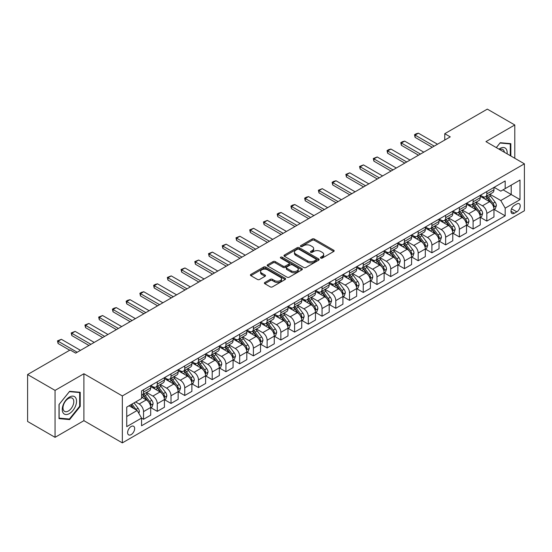 <?xml version="1.0" encoding="UTF-8"?>
<svg xmlns="http://www.w3.org/2000/svg" width="552" height="552" viewBox="0 0 552 552"><rect width="100%" height="100%" fill="white"/><g stroke="black" fill="none" stroke-linecap="round" stroke-linejoin="round"><path stroke-width="0.83" d="M320.767 258.088A1.069 0.614 0 0 0 322.278 258.088L333.732 251.47A1.525 0.883 0 0 0 334.181 250.849A1.525 0.883 0 0 0 333.732 250.228L314.323 239.023A1.525 0.883 0 0 0 312.17 239.023L300.709 245.633A1.069 0.614 0 0 0 300.398 246.068A1.069 0.614 0 0 0 300.709 246.509A1.069 0.614 0 0 0 302.22 246.509L303.703 245.654A4.878 2.815 0 0 1 310.603 245.654L312.225 246.585A4.878 2.815 0 0 1 313.653 248.579A4.878 2.815 0 0 1 312.225 250.567L310.741 251.422A1.069 0.614 0 0 0 310.424 251.857A1.069 0.614 0 0 0 310.741 252.298A1.069 0.614 0 0 0 312.253 252.298L313.729 251.443A4.878 2.815 0 0 1 320.636 251.443L322.251 252.374A4.878 2.815 0 0 1 323.679 254.368A4.878 2.815 0 0 1 322.251 256.356L320.767 257.211A1.069 0.614 0 0 0 320.457 257.653A1.069 0.614 0 0 0 320.767 258.088L320.767 257.211M131.135 434.631A4.968 2.87 120 0 0 134.384 430.256A4.968 2.87 120 0 0 133.618 426.268A4.968 2.87 120 0 0 131.135 426.517A4.968 2.87 120 0 0 127.885 430.898A4.968 2.87 120 0 0 128.65 434.879A4.968 2.87 120 0 0 131.135 434.631M264.836 282.472A1.525 0.883 0 0 0 264.387 283.093A1.525 0.883 0 0 0 264.836 283.721L270.28 286.861A1.525 0.883 0 0 0 272.433 286.861L285.156 279.519A1.525 0.883 0 0 0 285.605 278.891A1.525 0.883 0 0 0 285.156 278.27L265.747 267.065A1.525 0.883 0 0 0 263.594 267.065L250.87 274.413A1.525 0.883 0 0 0 250.422 275.034A1.525 0.883 0 0 0 250.87 275.655L257.446 279.457A1.525 0.883 0 0 0 259.606 279.457L265.05 276.31A1.525 0.883 0 0 0 265.498 275.69A1.525 0.883 0 0 0 265.05 275.062L261.786 273.185A4.078 2.353 0 0 1 260.592 271.515A4.078 2.353 0 0 1 263.111 269.341A4.078 2.353 0 0 1 267.554 269.852L280.333 277.228A4.078 2.353 0 0 1 281.527 278.891A4.078 2.353 0 0 1 279.008 281.072A4.078 2.353 0 0 1 274.565 280.561L272.433 279.333A1.525 0.883 0 0 0 270.28 279.333L264.836 282.472L264.836 283.721M83.897 373.745L55.062 390.395L27.6 374.539L27.6 421.473L55.062 437.329L83.897 420.679L122.344 442.876L122.344 395.943L83.897 373.745L83.897 420.679M514.788 158.272L514.788 124.98L485.953 141.623L524.4 163.82L122.344 395.943M514.788 124.98L487.326 109.123L444.76 133.694L444.76 140.042M27.6 374.539L70.166 349.968L75.659 353.135L450.253 136.868L444.76 133.694M303.814 267.499A1.525 0.883 0 0 0 305.967 267.499L318.69 260.158A1.525 0.883 0 0 0 319.139 259.53A1.525 0.883 0 0 0 318.69 258.909L299.281 247.703A1.525 0.883 0 0 0 297.128 247.703L284.404 255.052A1.525 0.883 0 0 0 283.956 255.673A1.525 0.883 0 0 0 284.404 256.294L303.814 267.499M281.113 258.315A1.069 0.614 0 0 1 282.196 258.467L282.196 257.197L301.923 268.589A1.525 0.883 0 0 1 302.372 269.21A1.525 0.883 0 0 1 301.923 269.838L289.2 277.18A1.525 0.883 0 0 1 287.047 277.18L267.637 265.974L267.637 264.732A1.525 0.883 0 0 0 267.189 265.353A1.525 0.883 0 0 0 267.637 265.974M267.637 264.732L273.081 261.586A1.525 0.883 0 0 1 275.241 261.586L283.107 266.133A1.525 0.883 0 0 0 285.267 266.133L288.875 264.049A1.525 0.883 0 0 0 289.324 263.421A1.525 0.883 0 0 0 288.875 262.8L280.685 258.067A1.069 0.614 0 0 1 280.368 257.632A1.069 0.614 0 0 1 281.03 257.066A1.069 0.614 0 0 1 282.196 257.197M516.817 203.971L514.402 205.365A4.816 2.781 120 0 0 511.255 209.608A4.816 2.781 120 0 0 511.994 213.465A4.816 2.781 120 0 0 514.402 213.231L516.817 211.83A4.816 2.781 120 0 0 519.963 207.587A4.816 2.781 120 0 0 519.225 203.729A4.816 2.781 120 0 0 516.817 203.971M122.344 442.876L524.4 210.754L524.4 163.82M494.137 187.321L500.781 191.158L505.177 188.618L505.177 180.946L141.567 390.871L141.567 398.544L126.739 407.107L126.739 426.641L141.567 418.078L141.567 425.758L505.177 215.832L505.177 208.152L500.781 200.542L489.859 194.235M505.177 188.618L520.005 180.055L520.005 199.589L505.177 208.152M55.062 390.395L55.062 437.329M503.086 189.826L511.221 194.518L511.221 185.134L520.005 180.055M500.781 200.542L511.221 194.518L520.005 199.589M126.739 416.498L137.179 410.467L129.044 405.775M141.567 418.147L143.548 419.285L143.548 411.613A6.217 3.588 -120 0 0 139.152 404.002L135.64 401.973M143.548 419.285L150.689 415.166L150.689 407.486A6.217 3.588 -120 0 0 146.294 399.876L141.567 397.15M150.855 407.645L157.279 411.357L157.279 403.684A6.217 3.588 -120 0 0 152.883 396.074L146.577 392.431M157.279 411.357L164.42 407.238L164.42 399.558A6.217 3.588 -120 0 0 160.025 391.948L150.689 386.559M164.586 399.717L171.01 403.429L171.01 395.756A6.217 3.588 -120 0 0 166.614 388.146L160.308 384.502M171.01 403.429L178.151 399.31L178.151 391.637A6.217 3.588 -120 0 0 173.756 384.026L164.42 378.631M178.317 391.796L184.741 395.501L184.741 387.828A6.217 3.588 -120 0 0 180.345 380.218L174.039 376.574M184.741 395.501L191.882 391.382L191.882 383.709A6.217 3.588 -120 0 0 187.487 376.098L178.151 370.702M192.048 383.868L198.472 387.573L198.472 379.9A6.217 3.588 -120 0 0 194.076 372.289L187.77 368.646M198.472 387.573L205.613 383.454L205.613 375.781A6.217 3.588 -120 0 0 201.218 368.17L191.882 362.774M205.779 375.94L212.203 379.645L212.203 371.972A6.217 3.588 -120 0 0 207.807 364.361L201.501 360.718M212.203 379.645L219.344 375.526L219.344 367.853A6.217 3.588 -120 0 0 214.949 360.242L205.613 354.846M219.51 368.012L225.934 371.717L225.934 364.044A6.217 3.588 -120 0 0 221.538 356.433L215.232 352.79M225.934 371.717L233.075 367.597L233.075 359.925A6.217 3.588 -120 0 0 228.68 352.314L219.344 346.918M233.241 360.083L239.665 363.789L239.665 356.116A6.217 3.588 -120 0 0 235.276 348.505L228.963 344.862M239.665 363.789L246.806 359.669L246.806 351.997A6.217 3.588 -120 0 0 242.411 344.386L233.075 338.997M246.972 352.155L253.396 355.867L253.396 348.188A6.217 3.588 -120 0 0 249.007 340.577L242.694 336.934M253.396 355.867L260.537 351.741L260.537 344.068A6.217 3.588 -120 0 0 256.142 336.458L246.806 331.069M260.703 344.227L267.127 347.939L267.127 340.26A6.217 3.588 -120 0 0 262.738 332.649L256.425 329.006M267.127 347.939L274.268 343.813L274.268 336.14A6.217 3.588 -120 0 0 269.873 328.53L260.537 323.141M274.434 336.299L280.858 340.011L280.858 332.332A6.217 3.588 -120 0 0 276.469 324.721L270.156 321.085M280.858 340.011L287.999 335.885L287.999 328.212A6.217 3.588 -120 0 0 283.604 320.602L274.268 315.213M288.165 328.371L294.595 332.083L294.595 324.403A6.217 3.588 -120 0 0 290.2 316.793L283.887 313.156M294.595 332.083L301.73 327.957L301.73 320.284A6.217 3.588 -120 0 0 297.342 312.673L287.999 307.285M301.896 320.443L308.327 324.155L308.327 316.482A6.217 3.588 -120 0 0 303.931 308.872L297.618 305.228M308.327 324.155L315.461 320.029L315.461 312.356A6.217 3.588 -120 0 0 311.073 304.745L301.73 299.356M315.627 312.515L322.057 316.227L322.057 308.554A6.217 3.588 -120 0 0 317.662 300.943L311.349 297.3M322.057 316.227L329.192 312.101L329.192 304.428A6.217 3.588 -120 0 0 324.804 296.817L315.461 291.428M329.358 304.587L335.788 308.299L335.788 300.626A6.217 3.588 -120 0 0 331.393 293.015L325.087 289.372M335.788 308.299L342.93 304.173L342.93 296.5A6.217 3.588 -120 0 0 338.535 288.889L329.192 283.5M343.089 296.659L349.519 300.371L349.519 292.698A6.217 3.588 -120 0 0 345.124 285.087L338.818 281.444M349.519 300.371L356.661 296.245L356.661 288.572A6.217 3.588 -120 0 0 352.266 280.961L342.93 275.572M356.82 288.73L363.25 292.443L363.25 284.77A6.217 3.588 -120 0 0 358.855 277.159L352.549 273.516M363.25 292.443L370.392 288.317L370.392 280.644A6.217 3.588 -120 0 0 365.997 273.033L356.661 267.644M370.551 280.802L376.981 284.515L376.981 276.842A6.217 3.588 -120 0 0 372.586 269.231L366.28 265.588M376.981 284.515L384.123 280.395L384.123 272.716A6.217 3.588 -120 0 0 379.728 265.105L370.392 259.716M384.289 272.874L390.712 276.587L390.712 268.914A6.217 3.588 -120 0 0 386.317 261.303L380.011 257.66M390.712 276.587L397.854 272.467L397.854 264.787A6.217 3.588 -120 0 0 393.459 257.177L384.123 251.788M398.02 264.946L404.443 268.658L404.443 260.986A6.217 3.588 -120 0 0 400.048 253.375L393.742 249.732M404.443 268.658L411.585 264.539L411.585 256.859A6.217 3.588 -120 0 0 407.19 249.249L397.854 243.86M411.751 257.018L418.174 260.73L418.174 253.057A6.217 3.588 -120 0 0 413.779 245.447L407.473 241.804M418.174 260.73L425.316 256.611L425.316 248.938A6.217 3.588 -120 0 0 420.921 241.327L411.585 235.932M425.482 249.097L431.906 252.802L431.906 245.129A6.217 3.588 -120 0 0 427.51 237.519L421.204 233.875M431.906 252.802L439.047 248.683L439.047 241.01A6.217 3.588 -120 0 0 434.652 233.399L425.316 228.004M439.213 241.169L445.636 244.874L445.636 237.201A6.217 3.588 -120 0 0 441.241 229.591L434.935 225.947M445.636 244.874L452.778 240.755L452.778 233.082A6.217 3.588 -120 0 0 448.383 225.471L439.047 220.075M452.944 233.241L459.367 236.946L459.367 229.273A6.217 3.588 -120 0 0 454.972 221.662L448.666 218.019M459.367 236.946L466.509 232.827L466.509 225.154A6.217 3.588 -120 0 0 462.114 217.543L452.778 212.147M466.675 225.313L473.098 229.018L473.098 221.345A6.217 3.588 -120 0 0 468.703 213.734L462.397 210.091M473.098 229.018L480.24 224.899L480.24 217.226A6.217 3.588 -120 0 0 475.845 209.615L466.509 204.219M480.406 217.385L486.829 221.09L486.829 213.417A6.217 3.588 -120 0 0 482.434 205.806L476.128 202.163M486.829 221.09L493.971 216.97L493.971 209.298A6.217 3.588 -120 0 0 489.576 201.687L480.24 196.298M480.406 195.249L482.434 196.422A6.217 3.588 -120 0 0 485.546 196.726A6.217 3.588 -120 0 0 486.829 193.883L486.829 191.537M466.675 203.177L468.703 204.35A6.217 3.588 -120 0 0 471.815 204.654A6.217 3.588 -120 0 0 473.098 201.811L473.098 199.465M452.944 211.105L454.972 212.278A6.217 3.588 -120 0 0 458.084 212.582A6.217 3.588 -120 0 0 459.367 209.739L459.367 207.393M439.213 219.034L441.241 220.207A6.217 3.588 -120 0 0 444.353 220.51A6.217 3.588 -120 0 0 445.636 217.667L445.636 215.321M425.482 226.962L427.51 228.135A6.217 3.588 -120 0 0 430.622 228.438A6.217 3.588 -120 0 0 431.906 225.595L431.906 223.249M411.751 234.89L413.779 236.063A6.217 3.588 -120 0 0 416.884 236.366A6.217 3.588 -120 0 0 418.174 233.524L418.174 231.178M398.02 242.811L400.048 243.991A6.217 3.588 -120 0 0 403.153 244.294A6.217 3.588 -120 0 0 404.443 241.452L404.443 239.106M384.289 250.739L386.317 251.912A6.217 3.588 -120 0 0 389.422 252.223A6.217 3.588 -120 0 0 390.712 249.38L390.712 247.034M370.551 258.667L372.586 259.84A6.217 3.588 -120 0 0 375.691 260.151A6.217 3.588 -120 0 0 376.981 257.308L376.981 254.962M356.82 266.595L358.855 267.768A6.217 3.588 -120 0 0 361.96 268.079A6.217 3.588 -120 0 0 363.25 265.236L363.25 262.89M343.089 274.523L345.124 275.696A6.217 3.588 -120 0 0 348.229 276.007A6.217 3.588 -120 0 0 349.519 273.164L349.519 270.818M329.358 282.452L331.393 283.625A6.217 3.588 -120 0 0 334.498 283.935A6.217 3.588 -120 0 0 335.788 281.092L335.788 278.739M315.627 290.38L317.662 291.553A6.217 3.588 -120 0 0 320.767 291.863A6.217 3.588 -120 0 0 322.057 289.02L322.057 286.667M301.896 298.308L303.931 299.481A6.217 3.588 -120 0 0 307.036 299.791A6.217 3.588 -120 0 0 308.327 296.942L308.327 294.595M288.165 306.236L290.2 307.409A6.217 3.588 -120 0 0 293.305 307.719A6.217 3.588 -120 0 0 294.595 304.87L294.595 302.524M274.434 314.164L276.469 315.337A6.217 3.588 -120 0 0 279.574 315.647A6.217 3.588 -120 0 0 280.858 312.798L280.858 310.452M260.703 322.092L262.738 323.265A6.217 3.588 -120 0 0 265.843 323.575A6.217 3.588 -120 0 0 267.127 320.726L267.127 318.38M246.972 330.02L249.007 331.193A6.217 3.588 -120 0 0 252.112 331.504A6.217 3.588 -120 0 0 253.396 328.654L253.396 326.308M233.241 337.948L235.276 339.121A6.217 3.588 -120 0 0 238.381 339.425A6.217 3.588 -120 0 0 239.665 336.582L239.665 334.236M219.51 345.876L221.538 347.049A6.217 3.588 -120 0 0 224.65 347.353A6.217 3.588 -120 0 0 225.934 344.51L225.934 342.164M205.779 353.804L207.807 354.977A6.217 3.588 -120 0 0 210.919 355.281A6.217 3.588 -120 0 0 212.203 352.438L212.203 350.092M192.048 361.732L194.076 362.906A6.217 3.588 -120 0 0 197.188 363.209A6.217 3.588 -120 0 0 198.472 360.366L198.472 358.02M178.317 369.661L180.345 370.834A6.217 3.588 -120 0 0 183.457 371.137A6.217 3.588 -120 0 0 184.741 368.294L184.741 365.948M164.586 377.589L166.614 378.762A6.217 3.588 -120 0 0 169.726 379.065A6.217 3.588 -120 0 0 171.01 376.222L171.01 373.876M150.855 385.51L152.883 386.69A6.217 3.588 -120 0 0 155.995 386.993A6.217 3.588 -120 0 0 157.279 384.151L157.279 381.805M494.137 209.456L505.177 215.832M485.546 196.726L492.688 192.607A6.217 3.588 -120 0 0 493.971 189.764L493.971 187.418M471.815 204.654L478.95 200.535A6.217 3.588 -120 0 0 480.24 197.692L480.24 195.346M458.084 212.582L465.219 208.463A6.217 3.588 -120 0 0 466.509 205.62L466.509 203.274M444.353 220.51L451.488 216.391A6.217 3.588 -120 0 0 452.778 213.548L452.778 211.195M430.622 228.438L437.757 224.319A6.217 3.588 -120 0 0 439.047 221.476L439.047 219.123M416.884 236.366L424.026 232.247A6.217 3.588 -120 0 0 425.316 229.397L425.316 227.051M403.153 244.294L410.295 240.175A6.217 3.588 -120 0 0 411.585 237.325L411.585 234.98M389.422 252.223L396.564 248.103A6.217 3.588 -120 0 0 397.854 245.254L397.854 242.908M375.691 260.151L382.833 256.031A6.217 3.588 -120 0 0 384.123 253.182L384.123 250.836M361.96 268.079L369.102 263.959A6.217 3.588 -120 0 0 370.392 261.11L370.392 258.764M348.229 276.007L355.371 271.881A6.217 3.588 -120 0 0 356.661 269.038L356.661 266.692M334.498 283.935L341.64 279.809A6.217 3.588 -120 0 0 342.93 276.966L342.93 274.62M320.767 291.863L327.909 287.737A6.217 3.588 -120 0 0 329.192 284.894L329.192 282.548M307.036 299.791L314.178 295.665A6.217 3.588 -120 0 0 315.461 292.822L315.461 290.476M293.305 307.719L300.447 303.593A6.217 3.588 -120 0 0 301.73 300.75L301.73 298.404M279.574 315.647L286.716 311.521A6.217 3.588 -120 0 0 287.999 308.678L287.999 306.332M265.843 323.575L272.985 319.449A6.217 3.588 -120 0 0 274.268 316.606L274.268 314.26M252.112 331.504L259.254 327.377A6.217 3.588 -120 0 0 260.537 324.535L260.537 322.189M238.381 339.425L245.523 335.305A6.217 3.588 -120 0 0 246.806 332.463L246.806 330.117M224.65 347.353L231.792 343.234A6.217 3.588 -120 0 0 233.075 340.391L233.075 338.045M210.919 355.281L218.061 351.162A6.217 3.588 -120 0 0 219.344 348.319L219.344 345.973M197.188 363.209L204.323 359.09A6.217 3.588 -120 0 0 205.613 356.247L205.613 353.894M183.457 371.137L190.592 367.018A6.217 3.588 -120 0 0 191.882 364.175L191.882 361.822M169.726 379.065L176.861 374.946A6.217 3.588 -120 0 0 178.151 372.096L178.151 369.75M155.995 386.993L163.13 382.874A6.217 3.588 -120 0 0 164.42 380.024L164.42 377.678M141.567 395.177A6.217 3.588 -120 0 0 142.257 394.921L149.399 390.802A6.217 3.588 -120 0 0 150.689 387.952L150.689 385.606M142.257 394.921A6.217 3.588 -120 0 0 143.548 392.079L143.548 389.733M137.179 410.467L141.567 418.078M510.835 155.988L510.835 143.658L500.236 142.713L496.303 147.598M59.016 418.644L69.621 419.596L80.219 406.403L80.219 392.272L69.621 391.327L59.016 404.512L59.016 418.644M79.667 406.093L80.219 406.403M68.496 418.947L69.621 419.596M321.195 258.239L322.251 257.625A4.878 2.815 0 0 0 323.679 255.631L323.679 254.368M313.653 248.579L313.653 249.842A4.878 2.815 0 0 1 312.225 251.836L311.169 252.443M333.732 250.228L333.732 251.47L314.323 240.292A1.525 0.883 0 0 0 312.17 240.292L301.137 246.654M318.69 258.909L318.69 260.158L299.281 248.973A1.525 0.883 0 0 0 297.128 248.973L284.425 256.307L284.404 255.052M315.999 259.971A1.069 0.614 0 0 0 316.31 259.53A1.069 0.614 0 0 0 315.999 259.095L298.963 249.262A1.069 0.614 0 0 0 297.452 249.262L295.886 250.166A4.878 2.815 0 0 0 294.457 252.154A4.878 2.815 0 0 0 295.886 254.148L307.533 260.868A4.878 2.815 0 0 0 314.433 260.868L315.999 259.971L315.999 261.234A1.069 0.614 0 0 0 316.31 260.799L316.31 259.53M294.457 252.154L294.457 253.423A4.878 2.815 0 0 0 295.886 255.417L295.886 254.148M315.999 261.234L314.433 262.138A4.878 2.815 0 0 1 307.533 262.138L295.886 255.417M267.658 265.988L273.081 262.855L273.081 261.586M289.324 263.421L289.324 264.691A1.525 0.883 0 0 1 288.875 265.312L285.267 267.403A1.525 0.883 0 0 1 283.107 267.403L275.241 262.855A1.525 0.883 0 0 0 273.081 262.855M282.196 258.467L301.903 269.845M291.277 270.846A4.078 2.353 0 0 0 295.72 271.356A4.078 2.353 0 0 0 298.239 269.183A4.078 2.353 0 0 0 297.045 267.52L292.546 264.919A1.525 0.883 0 0 0 290.387 264.919L286.778 267.002A1.525 0.883 0 0 0 286.329 267.623A1.525 0.883 0 0 0 286.778 268.251L291.277 270.846L291.277 272.115A4.078 2.353 0 0 0 295.72 272.626A4.078 2.353 0 0 0 298.239 270.452L298.239 269.183M286.329 267.623L286.329 268.893A1.525 0.883 0 0 0 286.778 269.514L286.778 268.251M291.277 272.115L286.778 269.514M281.527 278.891L281.527 280.161A4.078 2.353 0 0 1 279.008 282.341A4.078 2.353 0 0 1 274.565 281.83L272.433 280.595A1.525 0.883 0 0 0 270.28 280.595L264.856 283.728M260.592 271.515L260.592 272.785A4.078 2.353 0 0 0 261.786 274.447L261.786 273.185M265.029 276.324L261.786 274.447M285.156 278.27L285.156 279.519L265.747 268.334A1.525 0.883 0 0 0 263.594 268.334L250.891 275.669L250.87 274.413M493.971 209.553L495.289 208.787L496.386 205.62A4.119 2.374 -120 0 0 495.075 202.115L490.583 196.119A11.882 6.859 -120 0 0 489.286 194.566M484.822 198.941A11.882 6.859 -120 0 0 482.393 196.395M493.598 207.028L494.164 205.792A4.119 2.374 -120 0 0 492.984 203.315L488.499 197.326A11.882 6.859 -120 0 0 487.202 195.774M486.098 196.408A9.867 5.692 60 0 1 487.713 198.251L491.515 203.322M485.884 196.533A11.882 6.859 60 0 1 487.181 198.085L490.162 202.066M434.21 146.128L415.097 135.095L415.097 137.379L414.497 134.743L416.139 133.791L418.395 133.191L437.508 144.224M432.237 147.267L415.097 137.379M418.395 133.191L415.097 135.095L414.497 134.743M480.24 217.481L481.558 216.715L482.655 213.548A4.119 2.374 -120 0 0 481.344 210.043L476.852 204.047A11.882 6.859 -120 0 0 475.555 202.494M471.091 206.869A11.882 6.859 -120 0 0 468.662 204.323M479.867 214.956L480.433 213.721A4.119 2.374 -120 0 0 479.253 211.243L474.768 205.254A11.882 6.859 -120 0 0 473.471 203.702M472.367 204.337A9.867 5.692 60 0 1 473.982 206.179L477.784 211.25M472.153 204.461A11.882 6.859 60 0 1 473.45 206.013L476.431 209.995M466.509 225.402L467.827 224.643L468.924 221.476A4.119 2.374 -120 0 0 467.613 217.964L463.121 211.975A11.882 6.859 -120 0 0 461.824 210.422M457.36 214.797A11.882 6.859 -120 0 0 454.931 212.251M466.136 222.884L466.702 221.649A4.119 2.374 -120 0 0 465.522 219.172L461.037 213.182A11.882 6.859 -120 0 0 459.74 211.63M458.636 212.265A9.867 5.692 60 0 1 460.251 214.107L464.053 219.178M458.422 212.389A11.882 6.859 60 0 1 459.719 213.941L462.7 217.923M452.778 233.33L454.096 232.571L455.193 229.397A4.119 2.374 -120 0 0 453.882 225.892L449.39 219.903A11.882 6.859 -120 0 0 448.093 218.35M443.629 222.725A11.882 6.859 -120 0 0 441.2 220.179M452.405 230.812L452.971 229.577A4.119 2.374 -120 0 0 451.791 227.1L447.306 221.11A11.882 6.859 -120 0 0 446.009 219.558M444.898 220.193A9.867 5.692 60 0 1 446.52 222.035L450.322 227.107M444.691 220.317A11.882 6.859 60 0 1 445.988 221.869L448.969 225.851M420.479 154.056L401.366 143.023L401.366 145.3L400.766 142.671L402.408 141.719L404.664 141.119L423.777 152.152M418.506 155.195L401.366 145.3M404.664 141.119L401.366 143.023L400.766 142.671M406.748 161.984L387.635 150.951L387.635 153.228L387.035 150.599L388.677 149.647L390.933 149.047L410.046 160.08M404.775 163.123L387.635 153.228M390.933 149.047L387.635 150.951L387.035 150.599M393.017 169.912L373.904 158.872L373.904 161.156L373.297 158.527L377.202 156.975L396.315 168.008M391.044 171.051L373.904 161.156M377.202 156.975L373.904 158.872L373.297 158.527M439.047 241.258L440.365 240.499L441.462 237.325A4.119 2.374 -120 0 0 440.151 233.82L435.659 227.831A11.882 6.859 -120 0 0 434.362 226.279M429.898 230.653A11.882 6.859 -120 0 0 427.469 228.107M438.667 238.74L439.24 237.505A4.119 2.374 -120 0 0 438.06 235.028L433.575 229.039A11.882 6.859 -120 0 0 432.278 227.486M431.167 228.121A9.867 5.692 60 0 1 432.789 229.963L436.591 235.035M430.96 228.245A11.882 6.859 60 0 1 432.257 229.798L435.238 233.779M379.286 177.841L360.173 166.801L360.173 169.084L359.566 166.456L363.471 164.903L382.584 175.936M377.313 178.979L360.173 169.084M363.471 164.903L360.173 166.801L359.566 166.456M507.081 153.822A10.095 5.83 120 0 0 506.198 149.026A10.095 5.83 120 0 0 498.987 149.15M504.376 152.262A7.645 4.416 120 0 0 503.693 150.316A7.645 4.416 120 0 0 502.837 149.523A7.645 4.416 120 0 0 499.691 149.557M499.995 143.009L510.283 143.941L510.283 155.671M509.606 143.548L510.283 143.941M496.324 147.612L500.015 143.023M69.4 397.088A10.095 5.83 120 0 0 62.259 409.453A10.095 5.83 120 0 0 69.4 413.579A10.095 5.83 120 0 0 76.542 401.207A10.095 5.83 120 0 0 69.4 397.088M68.4 398.509A7.645 4.416 120 0 0 63.404 405.251A7.645 4.416 120 0 0 64.577 411.378A7.645 4.416 120 0 0 68.4 410.998A7.645 4.416 120 0 0 73.388 404.257A7.645 4.416 120 0 0 72.222 398.137A7.645 4.416 120 0 0 68.4 398.509M79.667 406.251L69.4 419.03L59.126 418.112L59.126 404.416L69.4 391.637L79.667 392.555L79.667 406.251M78.991 392.161L79.667 392.555M425.316 249.187L426.634 248.428L427.731 245.254A4.119 2.374 -120 0 0 426.42 241.748L421.928 235.759A11.882 6.859 -120 0 0 420.631 234.207M416.167 238.581A11.882 6.859 -120 0 0 413.738 236.035M424.936 246.668L425.509 245.433A4.119 2.374 -120 0 0 424.329 242.956L419.844 236.967A11.882 6.859 -120 0 0 418.547 235.414M417.436 236.049A9.867 5.692 60 0 1 419.058 237.891L422.86 242.963M417.229 236.173A11.882 6.859 60 0 1 418.526 237.726L421.507 241.707M365.555 185.769L346.442 174.729L346.442 177.013L345.835 174.384L349.74 172.831L368.853 183.864M363.582 186.907L346.442 177.013M349.74 172.831L346.442 174.729L345.835 174.384M411.585 257.115L412.903 256.356L414 253.182A4.119 2.374 -120 0 0 412.689 249.677L408.197 243.687A11.882 6.859 -120 0 0 406.9 242.135M402.436 246.509A11.882 6.859 -120 0 0 400.007 243.963M411.205 254.596L411.778 253.361A4.119 2.374 -120 0 0 410.598 250.884L406.113 244.895A11.882 6.859 -120 0 0 404.816 243.335M403.705 243.977A9.867 5.692 60 0 1 405.327 245.819L409.129 250.891M403.498 244.101A11.882 6.859 60 0 1 404.788 245.654L407.776 249.635M351.824 193.697L332.711 182.657L332.711 184.941L332.104 182.312L333.753 181.36L336.009 180.759L355.122 191.792M349.844 194.835L332.711 184.941M336.009 180.759L332.711 182.657L332.104 182.312M397.854 265.043L399.172 264.284L400.269 261.11A4.119 2.374 -120 0 0 398.951 257.605L394.466 251.615A11.882 6.859 -120 0 0 393.169 250.063M388.705 254.437A11.882 6.859 -120 0 0 386.269 251.891M397.474 262.524L398.047 261.289A4.119 2.374 -120 0 0 396.867 258.812L392.375 252.816A11.882 6.859 -120 0 0 391.085 251.263M389.974 251.905A9.867 5.692 60 0 1 391.596 253.747L395.391 258.819M389.767 252.029A11.882 6.859 60 0 1 391.057 253.582L394.045 257.563M338.093 201.625L318.98 190.585L318.98 192.869L318.373 190.24L322.271 188.68L341.391 199.72M336.113 202.763L318.98 192.869M322.271 188.68L318.98 190.585L318.373 190.24M384.123 272.971L385.441 272.212L386.538 269.038A4.119 2.374 -120 0 0 385.22 265.533L380.735 259.543A11.882 6.859 -120 0 0 379.438 257.991M374.974 262.366A11.882 6.859 -120 0 0 372.538 259.82M383.743 270.452L384.316 269.217A4.119 2.374 -120 0 0 383.136 266.74L378.644 260.744A11.882 6.859 -120 0 0 377.354 259.192M376.243 259.833A9.867 5.692 60 0 1 377.865 261.676L381.66 266.747M376.029 259.957A11.882 6.859 60 0 1 377.327 261.51L380.314 265.491M324.362 209.553L305.249 198.513L305.249 200.797L304.642 198.168L306.291 197.216L308.54 196.609L327.66 207.649M322.382 210.691L305.249 200.797M308.54 196.609L305.249 198.513L304.642 198.168M370.392 280.899L371.71 280.14L372.807 276.966A4.119 2.374 -120 0 0 371.489 273.461L367.004 267.472A11.882 6.859 -120 0 0 365.707 265.919M361.243 270.294A11.882 6.859 -120 0 0 358.807 267.748M370.012 278.38L370.585 277.145A4.119 2.374 -120 0 0 369.405 274.668L364.913 268.672A11.882 6.859 -120 0 0 363.616 267.12M362.512 267.761A9.867 5.692 60 0 1 364.134 269.604L367.929 274.675M362.298 267.886A11.882 6.859 60 0 1 363.596 269.438L366.583 273.419M310.631 217.474L291.518 206.441L291.518 208.725L290.911 206.096L292.56 205.144L294.809 204.537L313.929 215.577M308.651 218.62L291.518 208.725M294.809 204.537L291.518 206.441L290.911 206.096M356.661 288.827L357.979 288.068L359.076 284.894A4.119 2.374 -120 0 0 357.758 281.389L353.273 275.4A11.882 6.859 -120 0 0 351.976 273.847M347.512 278.222A11.882 6.859 -120 0 0 345.076 275.676M356.281 286.309L356.854 285.073A4.119 2.374 -120 0 0 355.674 282.596L351.182 276.6A11.882 6.859 -120 0 0 349.885 275.048M348.781 275.69A9.867 5.692 60 0 1 350.403 277.532L354.198 282.596M348.567 275.814A11.882 6.859 60 0 1 349.864 277.366L352.852 281.347M296.9 225.402L277.787 214.369L277.787 216.653L277.18 214.024L278.829 213.072L281.078 212.465L300.191 223.505M294.92 226.548L277.787 216.653M281.078 212.465L277.787 214.369L277.18 214.024M342.93 296.755L344.248 295.996L345.345 292.822A4.119 2.374 -120 0 0 344.027 289.317L339.542 283.328A11.882 6.859 -120 0 0 338.245 281.775M333.781 286.15A11.882 6.859 -120 0 0 331.345 283.597M342.55 294.237L343.123 292.995A4.119 2.374 -120 0 0 341.943 290.524L337.451 284.528A11.882 6.859 -120 0 0 336.154 282.976M335.05 283.618A9.867 5.692 60 0 1 336.672 285.46L340.467 290.524M334.836 283.735A11.882 6.859 60 0 1 336.133 285.294L339.121 289.276M283.169 233.33L264.056 222.297L264.056 224.581L263.449 221.945L267.347 220.393L286.46 231.433M281.189 234.476L264.056 224.581M267.347 220.393L264.056 222.297L263.449 221.945M329.192 304.683L330.51 303.924L331.614 300.75A4.119 2.374 -120 0 0 330.296 297.245L325.811 291.256A11.882 6.859 -120 0 0 324.514 289.703M320.05 294.071A11.882 6.859 -120 0 0 317.614 291.525M328.82 302.158L329.392 300.923A4.119 2.374 -120 0 0 328.212 298.453L323.72 292.457A11.882 6.859 -120 0 0 322.423 290.904M321.319 291.546A9.867 5.692 60 0 1 322.941 293.381L326.736 298.453M321.105 291.663A11.882 6.859 60 0 1 322.402 293.222L325.39 297.204M269.438 241.258L250.325 230.225L250.325 232.509L249.718 229.873L253.616 228.321L272.729 239.361M267.458 242.404L250.325 232.509M253.616 228.321L250.325 230.225L249.718 229.873M315.461 312.611L316.779 311.852L317.883 308.678A4.119 2.374 -120 0 0 316.565 305.173L312.08 299.184A11.882 6.859 -120 0 0 310.783 297.625M306.319 301.999A11.882 6.859 -120 0 0 303.883 299.453M315.088 310.086L315.654 308.851A4.119 2.374 -120 0 0 314.481 306.381L309.989 300.385A11.882 6.859 -120 0 0 308.692 298.832M307.588 299.474A9.867 5.692 60 0 1 309.21 301.309L313.005 306.381M307.374 299.591A11.882 6.859 60 0 1 308.671 301.144L311.659 305.132M255.707 249.187L236.594 238.153L236.594 240.437L235.987 237.802L239.885 236.249L258.998 247.282M253.727 250.332L236.594 240.437M239.885 236.249L236.594 238.153L235.987 237.802M301.73 320.539L303.048 319.78L304.152 316.606A4.119 2.374 -120 0 0 302.834 313.101L298.349 307.105A11.882 6.859 -120 0 0 297.052 305.553M292.588 309.927A11.882 6.859 -120 0 0 290.152 307.381M301.357 318.014L301.923 316.779A4.119 2.374 -120 0 0 300.75 314.302L296.258 308.313A11.882 6.859 -120 0 0 294.961 306.76M293.857 307.402A9.867 5.692 60 0 1 295.479 309.237L299.274 314.309M293.643 307.519A11.882 6.859 60 0 1 294.94 309.072L297.928 313.06M241.976 257.115L222.863 246.082L222.863 248.365L222.256 245.73L226.154 244.177L245.267 255.21M239.996 258.26L222.863 248.365M226.154 244.177L222.863 246.082L222.256 245.73M287.999 328.468L289.317 327.702L290.414 324.535A4.119 2.374 -120 0 0 289.103 321.029L284.618 315.033A11.882 6.859 -120 0 0 283.321 313.481M278.857 317.855A11.882 6.859 -120 0 0 276.421 315.309M287.627 325.942L288.192 324.707A4.119 2.374 -120 0 0 287.019 322.23L282.527 316.241A11.882 6.859 -120 0 0 281.23 314.688M280.126 315.33A9.867 5.692 60 0 1 281.748 317.165L285.543 322.237M279.912 315.447A11.882 6.859 60 0 1 281.209 317L284.197 320.988M228.245 265.043L209.125 254.01L209.125 256.294L208.525 253.658L212.423 252.105L231.536 263.138M226.265 266.188L209.125 256.294M212.423 252.105L209.125 254.01L208.525 253.658M274.268 336.396L275.586 335.63L276.683 332.463A4.119 2.374 -120 0 0 275.372 328.957L270.887 322.961A11.882 6.859 -120 0 0 269.59 321.409M265.126 325.783A11.882 6.859 -120 0 0 262.69 323.237M273.895 333.87L274.461 332.635A4.119 2.374 -120 0 0 273.288 330.158L268.796 324.169A11.882 6.859 -120 0 0 267.499 322.616M266.395 323.251A9.867 5.692 60 0 1 268.017 325.093L271.812 330.165M266.181 323.375A11.882 6.859 60 0 1 267.478 324.928L270.459 328.916M214.514 272.971L195.394 261.938L195.394 264.222L194.794 261.586L198.692 260.033L217.805 271.067M212.534 274.116L195.394 264.222M198.692 260.033L195.394 261.938L194.794 261.586M260.537 344.324L261.855 343.558L262.952 340.391A4.119 2.374 -120 0 0 261.641 336.886L257.149 330.889A11.882 6.859 -120 0 0 255.859 329.337M251.395 333.712A11.882 6.859 -120 0 0 248.959 331.165M260.164 341.798L260.73 340.563A4.119 2.374 -120 0 0 259.55 338.086L255.065 332.097A11.882 6.859 -120 0 0 253.768 330.544M252.664 331.179A9.867 5.692 60 0 1 254.279 333.022L258.081 338.093M252.45 331.303A11.882 6.859 60 0 1 253.747 332.856L256.728 336.844M200.776 280.899L181.663 269.866L181.663 272.15L181.063 269.514L184.961 267.962L204.074 278.995M198.803 282.037L181.663 272.15M184.961 267.962L181.663 269.866L181.063 269.514M246.806 352.252L248.124 351.486L249.221 348.319A4.119 2.374 -120 0 0 247.91 344.814L243.418 338.818A11.882 6.859 -120 0 0 242.121 337.265M237.664 341.64A11.882 6.859 -120 0 0 235.228 339.094M246.433 349.726L246.999 348.491A4.119 2.374 -120 0 0 245.819 346.014L241.334 340.025A11.882 6.859 -120 0 0 240.037 338.473M238.933 339.107A9.867 5.692 60 0 1 240.548 340.95L244.35 346.021M238.719 339.232A11.882 6.859 60 0 1 240.017 340.784L242.997 344.765M187.045 288.827L167.932 277.794L167.932 280.078L167.332 277.442L171.23 275.89L190.343 286.923M185.072 289.966L167.932 280.078M171.23 275.89L167.932 277.794L167.332 277.442M233.075 360.18L234.393 359.414L235.49 356.247A4.119 2.374 -120 0 0 234.179 352.742L229.687 346.746A11.882 6.859 -120 0 0 228.39 345.193M223.926 349.568A11.882 6.859 -120 0 0 221.497 347.022M232.702 357.655L233.268 356.419A4.119 2.374 -120 0 0 232.088 353.942L227.603 347.953A11.882 6.859 -120 0 0 226.306 346.401M225.202 347.035A9.867 5.692 60 0 1 226.817 348.878L230.619 353.949M224.988 347.16A11.882 6.859 60 0 1 226.285 348.712L229.266 352.693M173.314 296.755L154.201 285.722L154.201 287.999L153.601 285.37L155.25 284.418L157.499 283.818L176.612 294.851M171.341 297.894L154.201 287.999M157.499 283.818L154.201 285.722L153.601 285.37M219.344 368.101L220.662 367.342L221.759 364.175A4.119 2.374 -120 0 0 220.448 360.663L215.956 354.674A11.882 6.859 -120 0 0 214.659 353.121M210.195 357.496A11.882 6.859 -120 0 0 207.766 354.95M218.971 365.583L219.537 364.348A4.119 2.374 -120 0 0 218.357 361.87L213.872 355.881A11.882 6.859 -120 0 0 212.575 354.329M211.471 354.964A9.867 5.692 60 0 1 213.086 356.806L216.888 361.877M211.257 355.088A11.882 6.859 60 0 1 212.554 356.64L215.535 360.622M159.583 304.683L140.47 293.65L140.47 295.927L139.87 293.298L141.512 292.346L143.768 291.746L162.881 302.779M157.61 305.822L140.47 295.927M143.768 291.746L140.47 293.65L139.87 293.298M205.613 376.029L206.931 375.27L208.028 372.096A4.119 2.374 -120 0 0 206.717 368.591L202.225 362.602A11.882 6.859 -120 0 0 200.928 361.049M196.464 365.424A11.882 6.859 -120 0 0 194.035 362.878M205.24 373.511L205.806 372.276A4.119 2.374 -120 0 0 204.626 369.799L200.141 363.809A11.882 6.859 -120 0 0 198.844 362.257M197.74 362.892A9.867 5.692 60 0 1 199.355 364.734L203.157 369.805M197.526 363.016A11.882 6.859 60 0 1 198.823 364.568L201.804 368.55M145.852 312.611L126.739 301.571L126.739 303.855L126.139 301.226L127.781 300.274L130.037 299.674L149.15 310.707M143.879 313.75L126.739 303.855M130.037 299.674L126.739 301.571L126.139 301.226M191.882 383.957L193.2 383.198L194.297 380.024A4.119 2.374 -120 0 0 192.986 376.519L188.494 370.53A11.882 6.859 -120 0 0 187.197 368.977M182.733 373.352A11.882 6.859 -120 0 0 180.304 370.806M191.51 381.439L192.075 380.204A4.119 2.374 -120 0 0 190.895 377.727L186.41 371.737A11.882 6.859 -120 0 0 185.113 370.185M184.009 370.82A9.867 5.692 60 0 1 185.624 372.662L189.426 377.734M183.795 370.944A11.882 6.859 60 0 1 185.092 372.496L188.073 376.478M132.121 320.539L113.008 309.5L113.008 311.783L112.408 309.154L114.05 308.202L116.306 307.602L135.419 318.635M130.148 321.678L113.008 311.783M116.306 307.602L113.008 309.5L112.408 309.154M178.151 391.885L179.469 391.126L180.566 387.952A4.119 2.374 -120 0 0 179.255 384.447L174.763 378.458A11.882 6.859 -120 0 0 173.466 376.906M169.002 381.28A11.882 6.859 -120 0 0 166.573 378.734M177.778 389.367L178.344 388.132A4.119 2.374 -120 0 0 177.164 385.655L172.679 379.666A11.882 6.859 -120 0 0 171.382 378.113M170.271 378.748A9.867 5.692 60 0 1 171.893 380.59L175.695 385.662M170.064 378.872A11.882 6.859 60 0 1 171.361 380.425L174.342 384.406M118.39 328.468L99.277 317.428L99.277 319.712L98.67 317.083L102.575 315.53L121.688 326.563M116.417 329.606L99.277 319.712M102.575 315.53L99.277 317.428L98.67 317.083M164.42 399.814L165.738 399.055L166.835 395.881A4.119 2.374 -120 0 0 165.524 392.375L161.032 386.386A11.882 6.859 -120 0 0 159.735 384.834M155.271 389.208A11.882 6.859 -120 0 0 152.842 386.662M164.041 397.295L164.613 396.06A4.119 2.374 -120 0 0 163.433 393.583L158.948 387.594A11.882 6.859 -120 0 0 157.651 386.034M156.54 386.676A9.867 5.692 60 0 1 158.162 388.518L161.964 393.59M156.333 386.8A11.882 6.859 60 0 1 157.63 388.353L160.611 392.334M104.659 336.396L85.546 325.356L85.546 327.64L84.939 325.011L88.844 323.458L107.957 334.491M102.686 337.534L85.546 327.64M88.844 323.458L85.546 325.356L84.939 325.011M150.689 407.742L152.007 406.983L153.104 403.809A4.119 2.374 -120 0 0 151.793 400.303L147.301 394.314A11.882 6.859 -120 0 0 146.004 392.762M150.31 405.223L150.882 403.988A4.119 2.374 -120 0 0 149.702 401.511L145.217 395.515A11.882 6.859 -120 0 0 143.92 393.962M142.809 394.604A9.867 5.692 60 0 1 144.431 396.446L148.233 401.518M142.602 394.728A11.882 6.859 60 0 1 143.899 396.281L146.88 400.262M90.928 344.324L71.815 333.284L71.815 335.568L71.208 332.939L75.113 331.379L94.226 342.419M88.955 345.462L71.815 335.568M75.113 331.379L71.815 333.284L71.208 332.939M138.821 413.324L139.373 411.737A4.119 2.374 -120 0 0 138.062 408.232L134.053 402.884M136.344 409.991A4.119 2.374 -120 0 0 135.971 409.439L131.969 404.092M130.934 404.685L133.812 408.528M130.651 404.851L133.087 408.107M77.197 352.252L58.084 341.212L58.084 343.496L57.477 340.867L61.382 339.307L80.495 350.347M69.724 350.216L58.084 343.496M61.382 339.307L58.084 341.212L57.477 340.867M139.152 404.002L146.294 399.876M152.883 396.074L160.025 391.948M166.614 388.146L173.756 384.026M180.345 380.218L187.487 376.098M194.076 372.289L201.218 368.17M207.807 364.361L214.949 360.242M221.538 356.433L228.68 352.314M235.276 348.505L242.411 344.386M249.007 340.577L256.142 336.458M262.738 332.649L269.873 328.53M276.469 324.721L283.604 320.602M290.2 316.793L297.342 312.673M303.931 308.872L311.073 304.745M317.662 300.943L324.804 296.817M331.393 293.015L338.535 288.889M345.124 285.087L352.266 280.961M358.855 277.159L365.997 273.033M372.586 269.231L379.728 265.105M386.317 261.303L393.459 257.177M400.048 253.375L407.19 249.249M413.779 245.447L420.921 241.327M427.51 237.519L434.652 233.399M441.241 229.591L448.383 225.471M454.972 221.662L462.114 217.543M468.703 213.734L475.845 209.615M482.434 205.806L489.576 201.687M486.829 193.883L493.971 189.764M486.829 213.417L493.971 209.298M473.098 221.345L480.24 217.226M473.098 201.811L480.24 197.692M459.367 229.273L466.509 225.154M459.367 209.739L466.509 205.62M445.636 237.201L452.778 233.082M445.636 217.667L452.778 213.548M431.906 245.129L439.047 241.01M431.906 225.595L439.047 221.476M418.174 253.057L425.316 248.938M418.174 233.524L425.316 229.397M404.443 260.986L411.585 256.859M404.443 241.452L411.585 237.325M390.712 268.914L397.854 264.787M390.712 249.38L397.854 245.254M376.981 276.842L384.123 272.716M376.981 257.308L384.123 253.182M363.25 284.77L370.392 280.644M363.25 265.236L370.392 261.11M349.519 292.698L356.661 288.572M349.519 273.164L356.661 269.038M335.788 300.626L342.93 296.5M335.788 281.092L342.93 276.966M322.057 308.554L329.192 304.428M322.057 289.02L329.192 284.894M308.327 316.482L315.461 312.356M308.327 296.942L315.461 292.822M294.595 324.403L301.73 320.284M294.595 304.87L301.73 300.75M280.858 332.332L287.999 328.212M280.858 312.798L287.999 308.678M267.127 340.26L274.268 336.14M267.127 320.726L274.268 316.606M253.396 348.188L260.537 344.068M253.396 328.654L260.537 324.535M239.665 356.116L246.806 351.997M239.665 336.582L246.806 332.463M225.934 364.044L233.075 359.925M225.934 344.51L233.075 340.391M212.203 371.972L219.344 367.853M212.203 352.438L219.344 348.319M198.472 379.9L205.613 375.781M198.472 360.366L205.613 356.247M184.741 387.828L191.882 383.709M184.741 368.294L191.882 364.175M171.01 395.756L178.151 391.637M171.01 376.222L178.151 372.096M157.279 403.684L164.42 399.558M157.279 384.151L164.42 380.024M143.548 411.613L150.689 407.486M143.548 392.079L150.689 387.952M511.552 208.794L516.817 211.83M511 211.264L514.402 213.231M322.251 257.625L322.251 256.356M310.741 252.298L310.741 251.422M312.225 251.836L312.225 250.567M300.709 246.509L300.709 245.633M312.17 240.292L312.17 239.023M314.323 240.292L314.323 239.023M297.128 248.973L297.128 247.703M299.281 248.973L299.281 247.703M307.533 262.138L307.533 260.868M314.433 262.138L314.433 260.868M275.241 262.855L275.241 261.586M283.107 267.403L283.107 266.133M285.267 267.403L285.267 266.133M288.875 265.312L288.875 264.049M301.923 269.838L301.923 268.589M270.28 280.595L270.28 279.333M272.433 280.595L272.433 279.333M274.565 281.83L274.565 280.561M265.05 276.31L265.05 275.062M263.594 268.334L263.594 267.065M265.747 268.334L265.747 267.065M493.661 207.255L496.358 205.696M488.499 197.326L490.583 196.119M485.263 199.196L487.181 198.085M492.984 203.315L495.075 202.115M492.66 204.923L494.164 205.792M479.929 215.183L482.627 213.624M474.768 205.254L476.852 204.047M471.532 207.124L473.45 206.013M479.253 211.243L481.344 210.043M478.929 212.851L480.433 213.721M466.198 223.112L468.896 221.552M461.037 213.182L463.121 211.975M457.801 215.052L459.719 213.941M465.522 219.172L467.613 217.964M465.198 220.779L466.702 221.649M452.467 231.04L455.165 229.48M447.306 221.11L449.39 219.903M444.07 222.98L445.988 221.869M451.791 227.1L453.882 225.892M451.467 228.707L452.971 229.577M438.736 238.968L441.434 237.408M433.575 229.039L435.659 227.831M430.339 230.902L432.257 229.798M438.06 235.028L440.151 233.82M437.736 236.635L439.24 237.505M425.005 246.896L427.703 245.336M419.844 236.967L421.928 235.759M416.608 238.83L418.526 237.726M424.329 242.956L426.42 241.748M424.005 244.564L425.509 245.433M411.274 254.817L413.972 253.264M406.113 244.895L408.197 243.687M402.87 246.758L404.788 245.654M410.598 250.884L412.689 249.677M410.274 252.492L411.778 253.361M397.543 262.745L400.241 261.193M392.375 252.816L394.466 251.615M389.139 254.686L391.057 253.582M396.867 258.812L398.951 257.605M396.543 260.42L398.047 261.289M383.812 270.673L386.51 269.121M378.644 260.744L380.735 259.543M375.408 262.614L377.327 261.51M383.136 266.74L385.22 265.533M382.812 268.348L384.316 269.217M370.082 278.601L372.779 277.049M364.913 268.672L367.004 267.472M361.677 270.542L363.596 269.438M369.405 274.668L371.489 273.461M369.081 276.276L370.585 277.145M356.351 286.529L359.048 284.977M351.182 276.6L353.273 275.4M347.946 278.47L349.864 277.366M355.674 282.596L357.758 281.389M355.35 284.204L356.854 285.073M342.619 294.457L345.317 292.905M337.451 284.528L339.542 283.328M334.215 286.398L336.133 285.294M341.943 290.524L344.027 289.317M341.619 292.132L343.123 292.995M328.888 302.386L331.586 300.833M323.72 292.457L325.811 291.256M320.484 294.326L322.402 293.222M328.212 298.453L330.296 297.245M327.881 300.06L329.392 300.923M315.157 310.314L317.855 308.754M309.989 300.385L312.08 299.184M306.753 302.255L308.671 301.144M314.481 306.381L316.565 305.173M314.15 307.981L315.654 308.851M301.426 318.242L304.124 316.682M296.258 308.313L298.349 307.105M293.022 310.183L294.94 309.072M300.75 314.302L302.834 313.101M300.419 315.91L301.923 316.779M287.695 326.17L290.393 324.61M282.527 316.241L284.618 315.033M279.291 318.111L281.209 317M287.019 322.23L289.103 321.029M286.688 323.838L288.192 324.707M273.964 334.098L276.662 332.539M268.796 324.169L270.887 322.961M265.56 326.039L267.478 324.928M273.288 330.158L275.372 328.957M272.957 331.766L274.461 332.635M260.233 342.026L262.924 340.467M255.065 332.097L257.149 330.889M251.829 333.967L253.747 332.856M259.55 338.086L261.641 336.886M259.226 339.694L260.73 340.563M246.502 349.954L249.193 348.395M241.334 340.025L243.418 338.818M238.098 341.895L240.017 340.784M245.819 346.014L247.91 344.814M245.495 347.622L246.999 348.491M232.772 357.882L235.462 356.323M227.603 347.953L229.687 346.746M224.367 349.823L226.285 348.712M232.088 353.942L234.179 352.742M231.764 355.55L233.268 356.419M219.034 365.81L221.732 364.251M213.872 355.881L215.956 354.674M210.636 357.751L212.554 356.64M218.357 361.87L220.448 360.663M218.033 363.478L219.537 364.348M205.303 373.738L208 372.179M200.141 363.809L202.225 362.602M196.905 365.679L198.823 364.568M204.626 369.799L206.717 368.591M204.302 371.406L205.806 372.276M191.572 381.667L194.269 380.107M186.41 371.737L188.494 370.53M183.174 373.601L185.092 372.496M190.895 377.727L192.986 376.519M190.571 379.334L192.075 380.204M177.841 389.595L180.538 388.035M172.679 379.666L174.763 378.458M169.443 381.529L171.361 380.425M177.164 385.655L179.255 384.447M176.84 387.262L178.344 388.132M164.11 397.523L166.807 395.963M158.948 387.594L161.032 386.386M155.712 389.457L157.63 388.353M163.433 393.583L165.524 392.375M163.109 395.191L164.613 396.06M150.379 405.444L153.076 403.892M145.217 395.515L147.301 394.314M141.981 397.385L143.899 396.281M149.702 401.511L151.793 400.303M149.378 403.119L150.882 403.988M138.304 412.42L139.345 411.82M135.971 409.439L138.062 408.232"/></g></svg>
